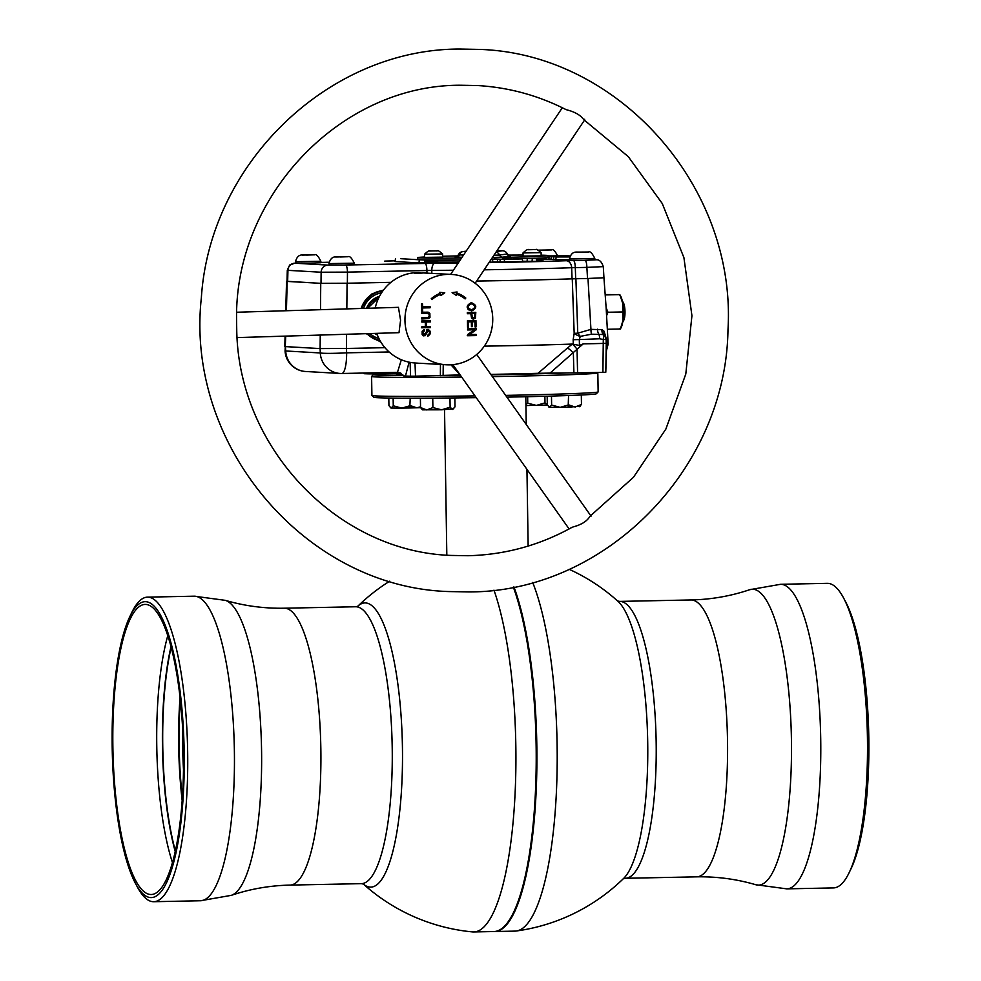 <?xml version="1.0" encoding="UTF-8"?>
<svg xmlns="http://www.w3.org/2000/svg" width="981" height="981" viewBox="0 0 981 981"><rect width="100%" height="100%" fill="white"/><g stroke="black" fill="none" stroke-linecap="round" stroke-linejoin="round"><path stroke-width="1.47" d="M569.103 569.287A190.24 190.24 0 0 1 618.018 601.353A142.135 34.531 88.8 0 1 647.705 742.016A142.135 34.531 88.8 0 1 623.634 878.412L623.634 878.412A190.24 190.24 0 0 1 516.276 931.006A189.051 45.923 -91.2 0 0 556.411 791.765A189.051 45.923 -91.2 0 0 532.683 582.456M833.482 887.915A152.313 37.008 -91.2 0 0 849.215 872.514A152.313 37.008 -91.2 0 0 867.437 737.749A152.313 37.008 -91.2 0 0 843.648 598.091A152.313 37.008 -91.2 0 0 827.302 583.339L780.582 584.296A152.313 37.008 88.8 0 1 820.717 738.693A152.313 37.008 88.8 0 1 786.762 888.86L833.482 887.915M849.215 872.514L851.116 868.565A147.972 35.941 -91.2 0 0 868.81 737.638A147.972 35.941 -91.2 0 0 845.708 601.966L843.648 598.091M513.97 586.945A189.051 45.923 88.8 0 1 535.81 798.289A189.051 45.923 88.8 0 1 494.682 931.521L514.976 931.116A189.051 45.923 -91.2 0 0 516.276 931.006M505.522 925.108A188.683 45.837 -91.2 0 0 536.276 775.149A188.683 45.837 -91.2 0 0 513.492 587.043A188.683 45.837 88.8 0 1 536.288 774.806A188.683 45.837 88.8 0 1 505.681 924.924A188.683 45.837 88.8 0 1 505.522 925.108M493.97 590.145A189.051 45.923 88.8 0 1 514.682 800.999A189.051 45.923 88.8 0 1 473.688 931.95A189.051 45.923 88.8 0 1 472.83 931.938A189.051 45.923 88.8 0 1 472.388 931.901A190.24 190.24 0 0 1 363.326 884.016A142.135 34.531 -91.2 0 0 370.095 887.106A142.135 34.531 -91.2 0 0 402.431 746.982A142.135 34.531 -91.2 0 0 365.631 602.923A142.135 34.531 -91.2 0 0 357.709 606.307A190.24 190.24 0 0 1 389.727 581.169M473.688 931.95L493.983 931.533A189.051 45.923 -91.2 0 0 505.362 925.279A189.051 45.923 -91.2 0 0 536.018 775.162A189.051 45.923 -91.2 0 0 513.308 587.079M129.884 616.485L131.785 612.524A152.313 37.008 88.8 0 1 147.518 597.135A152.313 37.008 88.8 0 1 187.653 751.532A152.313 37.008 88.8 0 1 153.698 901.711A152.313 37.008 88.8 0 1 137.352 886.959L135.292 883.084A147.972 35.941 88.8 0 1 112.19 747.412A147.972 35.941 88.8 0 1 129.884 616.485A147.972 35.941 88.8 0 1 184.17 751.532A147.972 35.941 88.8 0 1 135.292 883.084M172.423 862.507A145.078 35.242 88.8 0 1 156.776 746.566A145.078 35.242 88.8 0 1 167.825 635.541M112.889 747.448A145.078 35.242 88.8 0 1 145.237 604.419A145.078 35.242 88.8 0 1 183.459 751.483A145.078 35.242 88.8 0 1 151.123 894.513A145.078 35.242 88.8 0 1 112.889 747.448M175.194 851.459A142.122 34.531 88.8 0 1 162.454 746.504A142.122 34.531 88.8 0 1 171.037 646.467M182.638 728.184A138.701 33.697 -91.2 0 0 182.638 746.161A138.701 33.697 -91.2 0 0 183.472 769.349M505.669 395.392A113.134 2.072 -0.9 0 0 512.536 395.257A113.134 2.072 -0.9 0 0 598.116 391.946L596.338 393.773A111.319 2.036 179.1 0 1 512.119 397.035A111.319 2.036 179.1 0 1 506.907 397.146M598.116 391.946A113.134 2.072 -0.9 0 0 598.14 391.897L597.834 372.903A113.134 2.072 179.1 0 1 512.241 376.25A113.134 2.072 179.1 0 1 492.388 376.618M491.101 374.803A111.319 2.036 -0.9 0 0 511.763 374.411A111.319 2.036 -0.9 0 0 566.307 372.976M400.174 372.878A111.319 2.036 -0.9 0 0 396.802 373.001M379.156 373.884A111.319 2.036 -0.9 0 0 373.405 374.583A111.319 2.036 -0.9 0 0 403.449 375.539M448.452 375.367A111.319 2.036 -0.9 0 0 460.371 375.233M401.376 373.491L395.318 373.479M395.257 373.344L400.763 373.148M461.659 377.06A113.134 2.072 179.1 0 1 371.603 376.459A113.134 2.072 179.1 0 1 371.627 376.422L373.405 374.583M476.226 397.661A111.319 2.036 179.1 0 1 373.761 397.28L371.922 395.49A113.134 2.072 -0.9 0 0 371.922 395.49A113.134 2.072 -0.9 0 0 474.988 395.895M569.74 256.924L556.19 256.961L569.863 256.556M569.838 256.63L560.445 256.899M566.037 256.703L570.145 256.838M606.307 338.286L606.43 339.316A33.648 0.613 179.1 0 1 606.074 339.401L604.554 335.306A7.235 5.261 133.9 0 1 604.1 331.235L606.43 339.303A33.648 0.613 179.1 0 1 606.43 339.316L606.626 343.178L607.546 342.896L606.589 345.251L606.43 339.303L604.554 335.306L603.119 334.533L591.482 334.202L580.286 336.373A7.235 2.931 21 0 1 577.919 335.563A7.235 2.931 21 0 1 574.167 333.307L572.266 278.837A119.657 2.183 -0.9 0 1 476.619 281.057A119.277 2.183 -0.9 0 0 572.058 278.837L587.521 278.494L586.883 267.384L571.665 267.715A118.885 2.17 179.1 0 1 484.16 269.812M622.849 301.792L623.524 303.08A9.418 2.281 88.8 0 1 624.995 311.529A9.418 2.281 88.8 0 1 623.867 320.039L623.242 321.351A10.865 2.636 -91.2 0 0 624.541 311.541A10.865 2.636 -91.2 0 0 622.849 301.792A10.865 2.636 -91.2 0 0 622.273 301.008M622.702 322.16A10.865 2.636 -91.2 0 0 623.242 321.351M354.313 263.19L354.337 264.637L343.215 265.042L329.371 265.091L328.978 263.595C330.953 255.955 335.232 256.838 337.93 256.838L347.985 256.764C349.555 255.71 351.664 257.856 354.313 263.19L328.978 263.595M594.817 258.444L594.842 259.891L583.732 260.296L569.887 260.345L569.483 258.849C571.457 251.21 575.749 252.092 578.447 252.092L588.49 252.019C590.059 250.977 592.168 253.11 594.817 258.444L569.483 258.849M320.848 261.277L320.873 262.724L309.763 263.129L295.919 263.178L295.514 261.682C297.488 254.042 301.78 254.925 304.478 254.925L314.521 254.852C316.09 253.809 318.212 255.943 320.848 261.277L295.514 261.682M395.233 373.307L396.802 373.185L396.79 372.375M306.648 255.072L313.147 254.864L306.648 255.072M543.633 250.13L550.133 249.922L543.633 250.13M540.261 258.273L537.098 258.285M489.384 262.025L490.426 262.001M491.223 259.278L494.216 259.217M494.252 259.033L504.136 259.291L504.761 262.013L493.014 262.05M504.136 259.291L500.212 259.376L499.918 262.111M500.212 259.376L497.6 259.229L497.293 261.952M497.6 259.229L491.174 259.352M490.169 260.86L490.451 262.099L493.063 262.246L489.188 262.319M491.101 259.462L492.437 259.536L493.063 262.246M492.437 259.536L491.04 259.56M502.223 258.874L514.866 259.009C522.297 258.812 513.603 258.751 513.921 258.641L517.845 258.555C518.446 258.702 528.342 258.8 515.969 259.07L502.162 259.18M518.066 258.898L513.848 259.021M517.845 258.555L522.211 258.849L522.726 261.547L504.712 261.768M536.239 258.641L520.568 258.506L537.085 258.248L531.297 258.359L536.239 258.641L536.865 261.351L522.677 261.265M532.327 258.726L532.021 261.461M527.373 258.444L527.067 261.167M537.085 258.248L537.711 260.958L536.779 260.971M556.19 256.961L555.761 259.683L569.495 259.646M563.548 256.544L556.816 256.679L563.548 256.544M555.773 256.605L556.816 256.679M569.887 256.495L553.75 256.814C550.316 256.74 550.819 256.642 555.234 256.495L569.912 256.409M553.75 256.814L551.334 256.654L550.905 259.376L553.443 259.548L553.75 256.814M555.786 259.499L553.443 259.548M570.022 256.127L549.176 256.556L548.87 259.291L545.007 259.07L545.264 257.782M550.93 259.242L548.87 259.291M549.176 256.556L548.036 256.495M548.036 256.299L554.976 256.36M555.025 256.164L570.133 255.906M548.023 255.918L568.379 255.808L548.036 256.225M548.036 256.102L557.502 255.796L548.023 255.992M544.418 257.844L544.283 259.021L543.131 258.959L543.327 257.917M545.019 259.009L544.283 259.021M541.414 258.015L541.328 258.849L540.163 258.788L540.31 258.077M543.155 258.812L541.328 258.849M400.775 258.702L424.552 260.063L400.775 258.702M419.292 260.173L418.985 262.908L425.178 262.773L424.552 260.063M418.985 262.908L394.975 261.535L395.515 258.812M580.617 252.252L587.116 252.031L580.617 252.252M340.1 256.985L346.612 256.777L340.1 256.985M603.303 277.77L587.521 278.494M602.653 266.66L586.883 267.384A7.235 1.754 88.8 0 0 585.007 260.296L595.528 259.818A7.235 7.026 -86.7 0 1 596.056 259.818C599.256 259.413 601.672 261.694 603.303 266.685L603.953 277.856M572.058 278.837L571.665 267.715A7.235 5.396 87.9 0 0 566.16 260.725L573.431 260.529A7.235 1.754 88.8 0 1 575.295 267.617L575.688 278.739M453.369 270.229A118.885 2.17 179.1 0 1 431.799 270.425L347.47 272.105A7.235 1.754 -91.2 0 0 345.594 265.017L434.804 263.276A7.235 3.127 89.6 0 0 431.799 270.425L431.836 273.307M347.36 283.227L321.02 283.35L321.13 272.228L347.47 272.105L347.36 283.227L390.941 282.344L347.078 283.239L346.833 308.905M328.034 265.103A7.235 7.026 -86.7 0 0 321.13 272.228L287.948 270.339L287.654 281.449L287.004 281.363L287.298 270.192L287.948 270.339A7.235 7.026 -86.7 0 1 294.852 263.202L328.034 265.103L345.594 265.017M287.654 281.449L321.02 283.35M384.76 261.105A7.235 1.754 88.8 0 1 384.797 261.105A7.235 1.754 88.8 0 1 384.834 261.105L392.792 260.885A7.235 5.837 87.7 0 1 392.964 260.885L384.834 261.105M392.621 260.897A7.235 5.837 87.7 0 1 392.792 260.885L395.122 260.799A111.65 2.036 -0.9 0 0 392.964 260.885M540.163 259.413A7.235 1.754 -91.2 0 0 539.979 260.161M537.33 259.34A60.638 1.104 179.1 0 1 541.745 259.487A60.638 1.104 179.1 0 1 537.551 260.296M458.838 262.074A60.638 1.104 179.1 0 1 424.981 261.915M424.834 261.277A60.638 1.104 179.1 0 1 460.224 260.002M425.055 263.411A7.235 1.754 88.8 0 1 426.919 270.498L426.956 273.025M619.465 328.843L620.397 329.015L621.329 327.102A17.192 4.182 -91.2 0 0 622.96 320.456A17.192 4.182 -91.2 0 0 622.69 303.264L619.857 294.631L605.375 294.545M607.398 329.273L620.397 329.015L622.96 320.456L622.69 303.264A17.192 4.182 88.8 0 0 620.691 296.127L618.925 294.459M603.94 277.77L606.135 307.752L607.962 312.252L606.577 315.747L608.159 344.073L607.521 343.693L606.969 345.128L606.479 350.609M622.543 311.958L607.962 312.252M619.857 294.631L605.4 294.925M607.619 311.517L606.332 311.541M567.361 348.132L572.217 344.135A7.235 1.337 -127.3 0 1 577.049 349.248L550.022 373.111L538.029 373.307L567.361 348.132A7.235 2.256 -131 0 1 573.358 353.234L573.91 372.903L602.91 372.363L603.29 339.536L599.685 338.788L579.305 339.573L579.464 345.471L583.278 343.84L577.049 349.248L577.576 372.866M572.217 344.135L573.296 344.208L573.162 339.708L579.305 339.573L580.286 336.373A7.235 1.508 53.4 0 1 577.772 333.209L590.942 329.371L601.942 329.677L604.1 331.235M573.296 344.208L579.464 345.471M573.162 339.708L574.167 333.307L577.772 333.209L575.896 278.739L572.266 278.837M591.482 334.202A7.235 1.754 89.3 0 1 590.942 329.371L587.987 278.494L603.756 277.758M583.278 343.84A33.783 0.613 179.1 0 0 603.487 343.411L606.258 343.276L605.792 372.228L606.626 343.178A33.783 0.613 179.1 0 1 606.258 343.276L606.074 339.401L603.29 339.536M601.942 329.677A7.235 5.31 103 0 0 603.119 334.533A7.063 3.863 113.7 0 1 603.156 339.389M606.822 339.352L607.018 343.129M599.685 338.788A7.063 3.446 90.7 0 0 598.741 334.018A7.235 3.912 86.5 0 1 597.392 329.187M383.51 290.02L371.407 294.165L360.922 308.475M366.232 333.663L380.984 342.246M380.174 340.861A25.347 24.574 -86.7 0 1 367.041 333.638M361.229 308.463A25.347 24.574 -86.7 0 1 383.044 290.658A25.347 24.574 -86.7 0 0 361.364 308.463M397.477 372.363L401.327 359.745M384.944 347.679L346.452 348.463L346.636 352.829L389.101 351.971M572.291 344.073A121.926 2.232 179.1 0 1 484.32 346.146M575.896 278.739L587.987 278.494M606.135 307.752L606.577 315.747M399.978 372.792L396.79 372.829M602.91 372.363L605.792 372.228M573.91 372.903L550.022 373.111M490.794 374.374A87.849 1.606 -0.9 0 0 538.029 373.307M460.15 374.926L450.966 364.797M459.868 374.938L415.515 376.164L415 362.995M409.089 362.173L405.46 376.066L410.561 376.189L410.107 362.369M410.561 376.189L415.515 376.164M405.46 376.066L403.78 375.895M305.508 371.48L340.1 373.454A21.717 21.717 0 0 0 341.78 373.491A21.717 5.273 -91.2 0 1 341.682 373.491A21.717 21.067 93.3 0 1 340.1 373.454A21.717 21.067 93.3 0 1 320.296 352.964L320.113 348.586L285.459 346.612L285.704 350.977L285.066 351.063A21.717 21.717 0 0 0 305.508 371.48A21.717 21.067 93.3 0 1 285.704 350.977L320.296 352.964A21.717 1.312 -2.4 0 0 346.636 352.829A21.717 5.273 -91.2 0 1 341.78 373.491L397.391 372.363L403.694 375.931M285.729 336.103L285.066 351.063M320.493 309.702L320.75 283.362L287.004 281.277M320.247 335.061L320.113 348.586L346.452 348.463L346.587 334.263M320.75 283.362L347.078 283.239M364.037 373.038L364.282 373.712L363.289 373.05M364.282 373.712L368.157 373.859A7.235 6.021 90.7 0 0 367.63 372.964M368.157 373.859A33.624 0.613 -0.9 0 0 369.984 373.871L395.49 373.884A7.235 4.746 90 0 0 394.718 372.412M402.835 374.742A87.849 1.606 179.1 0 1 397.992 373.969L395.49 373.884M400.898 373.209L398.151 373.393L401.278 373.43M424.528 254.226L424.577 257.39L442.676 257.108L442.627 253.932L424.528 254.214C427.606 251.295 429.555 250.192 430.389 250.928M429.482 251.013L437.526 250.854M523.008 252.939L523.057 256.102L541.156 255.82L541.095 252.657L523.008 252.939C526.074 250.02 528.023 248.916 528.857 249.64M527.95 249.738L535.994 249.566M493.958 255.207L499.562 255.048A5.432 5.371 -97.9 0 0 496.079 252.043M541.144 255.158A65.163 1.189 179.1 0 1 548.023 255.587A65.163 1.189 179.1 0 1 498.716 257.512A65.163 1.189 179.1 0 1 492.327 257.635M461.536 258.064A65.163 1.189 179.1 0 1 417.71 257.623A65.163 1.189 179.1 0 1 424.577 256.985M442.664 256.299A65.163 1.189 179.1 0 1 457.735 255.906M460.31 259.891A65.163 1.189 179.1 0 1 417.734 259.438L417.71 257.623M509.029 256.016L502.873 257.169A3.617 3.581 -97.9 0 1 499.562 255.048L507.238 253.944A5.432 5.371 -97.9 0 0 502.284 250.78A5.432 4.365 -89.5 0 1 502.419 250.78L502.419 250.78A5.432 4.365 -89.5 0 1 502.615 250.793M458.409 254.888L459.341 254.95A5.432 4.365 -89.5 0 1 463.277 251.577A5.432 5.371 -97.9 0 0 458.409 254.888M541.095 252.657C537.76 249.836 536.067 248.806 536.031 249.579L534.915 249.665M442.627 253.932C439.292 251.124 437.6 250.094 437.563 250.854L436.435 250.952M508.133 255.109A65.163 1.189 179.1 0 1 523.032 255.035M548.023 255.587L548.048 257.39A65.163 1.189 179.1 0 1 536.889 258.236M513.86 258.972A65.163 1.189 179.1 0 1 511.236 259.045M381.523 292.865A23.372 22.673 93.3 0 0 363.534 308.39A23.446 22.735 -86.7 0 1 381.56 292.804M378.948 338.568A23.446 22.735 -86.7 0 1 369.935 333.552A23.372 22.673 93.3 0 0 378.911 338.506M377.329 334.913A20.503 19.89 -86.7 0 1 374.484 333.417M366.538 308.304A20.503 19.89 -86.7 0 1 379.537 296.25M377.293 334.803A20.442 19.828 -86.7 0 1 374.644 333.405M366.661 308.304A20.442 19.828 -86.7 0 1 379.488 296.348M370.953 302.921A18.099 17.56 -86.7 0 1 378.445 298.445M379.941 340.456A25.04 24.28 -86.7 0 1 367.74 333.614M361.879 308.439A25.04 24.28 -86.7 0 1 382.762 291.038M380.162 340.836A25.347 24.574 -86.7 0 1 367.164 333.638M584.688 119.265L583.646 119.523C580.507 115.096 574.792 111.846 566.491 109.749L565.203 109.185C537.576 95.255 508.403 87.383 477.686 85.555L460.653 85.249C341.143 84.55 234.533 195.624 236.568 319.548L236.752 330.842C238.849 448.317 337.611 551.555 450.831 555.418L467.876 555.724C504.504 554.854 539.01 545.51 571.42 527.668L573.051 526.944C581.304 524.786 586.92 521.291 589.875 516.484L590.93 516.411M237.108 337.587L399.009 332.669L400.567 320.247L398.445 307.335L236.728 312.24M375.22 308.034A45.249 43.887 -86.7 0 1 417.33 272.608A45.249 43.887 -86.7 0 1 420.616 272.669L414.497 273.515M419.966 272.755C412.094 273.638 413.271 273.711 423.485 272.951L451.432 274.422A45.249 43.887 -86.7 0 1 492.732 320.407A45.249 43.887 -86.7 0 1 449.568 364.846A45.249 43.887 -86.7 0 1 446.269 364.785A45.249 43.887 -86.7 0 1 404.969 318.8A45.249 43.887 -86.7 0 1 448.145 274.361A45.249 43.887 -86.7 0 1 451.432 274.422M425.227 272.951L423.461 272.828M467.753 329.959A27.149 26.328 93.3 0 0 468.195 328.831M469.789 321.842A27.149 26.328 93.3 0 0 469.862 320.689M439.77 292.326L444.773 292.804L440.861 295.588L440.494 294.496A26.573 25.776 93.3 0 0 431.971 299.585L431.235 298.727A27.726 26.892 -86.7 0 1 440.126 293.405L439.77 292.326L444.332 292.779L440.763 295.318M440.494 294.496L440.052 294.472A26.573 25.776 93.3 0 0 431.763 299.352M471.444 326.661L471.358 321.805L468.477 321.866L468.562 327.249L467.557 327.262L467.459 320.738L475.944 320.566L476.043 326.894L475.037 326.918L474.951 321.731L472.364 321.793L472.437 326.636L471.444 326.661M472.437 326.636L472.364 321.793M422.541 303.926L422.578 306.808L430.07 306.648L430.083 307.801L422.603 307.96L422.652 310.83L421.646 310.854L421.536 303.951L422.541 303.926M422.1 303.902L422.578 306.808M430.083 307.801L422.603 307.96M422.161 307.936L422.652 310.83M426.379 326.55L430.377 326.465L430.389 327.617L421.916 327.789L421.891 326.636L425.386 326.575L425.313 322.026L421.818 322.087L421.805 320.934L430.291 320.762L430.303 321.915L426.306 322.001L426.379 326.514M421.474 327.764L430.389 327.617M421.658 312.13L428.611 312.277L429.85 313.331L429.972 317.378L428.795 318.518L421.769 318.997L421.756 317.844L428.28 317.501L429.335 315.49L428.746 313.675L421.683 313.282L421.658 312.13M427.042 312.032L429.408 313.307L429.531 317.354L428.354 318.494L421.769 318.96M426.943 313.172L421.683 313.246M423.89 329.604L422.406 332.866L423.853 334.84M427.986 329.297L429.825 330.769L430.181 332.436L429.874 334.435L427.802 336.164M428.01 330.413L427.005 330.634L425.631 334.68L423.853 335.956M427.691 335.146L428.734 334.766L429.617 332.534L428.231 330.401L425.288 335.649L423.032 335.637L422.161 334.558L422.124 331.247L424.332 329.628L424.43 330.732C420.346 335.563 426.576 334.999 426.833 329.677C431.407 331.026 431.726 333.221 427.802 336.238L427.691 335.146M475.81 312.399L475.429 318.114L473.467 319.119L471.616 318.445L470.794 313.65L467.348 313.724L467.324 312.571L475.81 312.399M475.368 312.412L474.988 318.089L473.001 319.095M467.679 334.546L474.264 329.824L467.606 329.959L467.581 328.843L476.067 328.672L476.092 329.861L469.507 334.582L476.165 334.447L476.177 335.563L467.692 335.735L467.679 334.546M467.25 335.71L476.177 335.563M469.507 334.582L476.092 329.861M452.094 292.645L457.072 291.97L456.754 293.074A27.726 26.892 -86.7 0 1 465.803 298.016L465.104 298.923A26.573 25.776 93.3 0 0 456.423 294.177L456.091 295.281L452.094 292.645M456.606 292.031L456.312 293.049A27.726 26.892 -86.7 0 1 465.362 297.991L465.803 298.016M465.362 297.991L464.822 298.69M456.386 294.288A26.573 25.776 93.3 0 0 455.981 294.153L455.724 295.036M471.309 302.639C477.097 305.152 477.22 307.936 471.677 310.989C465.877 308.451 465.754 305.667 471.309 302.639M446.269 364.785L419.647 363.24M469.359 313.675A27.149 26.328 93.3 0 0 469.102 312.534M468.293 309.861A27.149 26.328 93.3 0 0 467.091 307.016M418.298 363.191L415.454 363.019A45.249 43.887 -86.7 0 1 376.753 333.344M471.8 313.626L472.266 317.476L473.406 317.93L474.804 316.888L474.829 313.564L471.358 313.601L471.824 317.452L473.038 317.905M471.309 303.828C467.042 306.06 467.128 308.046 471.579 309.8C475.981 307.556 475.883 305.569 471.309 303.828M388.807 398.016L388.93 405.57L391.125 408.071L401.83 408.108L410.34 405.644L416.753 407.802L420.53 406.796M391.125 408.071L390.254 407.618L391.125 408.071L393.258 405.815L401.83 408.108L409.788 407.986L410.217 398.176M413.921 407.409L409.923 407.434L413.124 407.127M420.53 407.446L418.997 407.422M393.136 398.078L393.258 405.815M409.788 407.986L420.579 407.642M449.972 397.967L450.12 407.25L452.597 409.433L455 406.857L454.853 397.918M450.12 407.25L441.548 409.8L422.419 409.837L420.542 407.556L426.747 409.96L432.891 407.593L441.548 409.8L453.713 408.807M432.891 407.593L432.744 398.102M420.542 407.556L420.383 398.163M551.481 396.079L551.616 405.067L560.2 407.36L568.698 404.883L575.124 407.054L581.463 404.454L579.342 406.71M568.551 395.527L568.158 407.238L580.347 406.22M581.463 404.454L581.316 395M547.165 396.201L547.3 404.822L549.495 407.323L568.158 407.238M549.495 407.323L548.624 406.87L549.495 407.323L551.616 405.067M572.291 406.649L568.293 406.686L571.494 406.367M544.884 396.263L544.982 402.86L547.459 405.055M527.655 396.704L527.753 403.216L536.411 405.423L544.982 402.86M525.939 405.558L547.423 405.055M525.914 404.38L527.753 403.216M617.552 600.985L619.661 601.402A138.468 33.636 88.8 0 1 656.154 741.771A138.468 33.636 88.8 0 1 625.277 878.289L696.633 876.842C716.878 876.474 736.559 879.099 755.677 884.703L786.762 888.86M619.661 601.402L691.016 599.955A138.468 33.636 88.8 0 1 727.51 740.324A138.468 33.636 88.8 0 1 696.633 876.842M691.016 599.955C711.262 599.501 730.82 596.092 749.692 589.704A147.972 35.941 88.8 0 1 791.422 739.208A147.972 35.941 88.8 0 1 755.677 884.703M363.448 884.065L361.339 883.648A138.468 33.636 -91.2 0 0 392.204 747.13A138.468 33.636 -91.2 0 0 355.723 606.761L284.367 608.208C264.122 608.576 244.441 605.951 225.323 600.347L194.238 596.19L147.518 597.135M361.339 883.648L289.984 885.095A138.468 33.636 -91.2 0 0 320.848 748.577A138.468 33.636 -91.2 0 0 284.367 608.208M289.984 885.095C269.738 885.549 250.18 888.958 231.308 895.346A147.972 35.941 -91.2 0 0 261.559 749.95A147.972 35.941 -91.2 0 0 225.323 600.347M231.308 895.346L200.418 900.754A152.313 37.008 -91.2 0 0 234.373 750.588A152.313 37.008 -91.2 0 0 194.238 596.19M182.343 797.712A140.504 34.139 88.8 0 1 180.357 699.882M182.159 800.422A140.675 34.176 88.8 0 1 180.063 697.184M175.329 850.821A142.122 34.531 88.8 0 1 171.197 647.092M335.576 256.997L347.507 256.752L335.576 256.997M576.08 252.252L588.011 252.007L576.08 252.252M539.096 250.143L551.04 249.897L539.096 250.143M302.111 255.085L314.055 254.839L302.111 255.085M287.298 270.192L289.677 265.017L294.852 263.202M329.089 262.246L320.873 262.405L329.089 262.234M422.026 259.928L424.393 259.855A111.65 2.036 -0.9 0 0 422.051 259.928M434.804 263.276A111.65 2.036 -0.9 0 0 458.188 263.055M488.992 262.614A111.65 2.036 -0.9 0 0 566.16 260.725M573.431 260.529L585.007 260.296M397.317 372.363L341.879 373.491M443.24 364.613L443.118 375.564M440.444 364.454L440.371 375.649M287.188 281.449L286.415 310.732M369.984 373.871A7.235 5.616 90.4 0 0 369.457 372.927M372.743 373.884A7.235 4.746 90 0 0 372.265 372.878M496.374 251.602L502.284 250.78L496.95 250.731L502.419 250.78A5.432 5.432 0 0 1 507.312 253.956L510.169 256.041L508.943 256.016M466.147 251.173L463.277 251.577L465.865 251.59M507.251 253.969A3.617 3.581 -97.9 0 0 510.574 256.102M462.076 257.243L456.705 257.194A3.617 2.906 90.5 0 0 459.341 254.95L463.596 254.986M456.705 257.194L455.159 257.108A3.617 3.581 -97.9 0 0 455.601 257.071L458.36 254.913A5.432 5.432 0 0 1 462.615 251.626L466.183 251.124M455.159 257.108L455.993 256.997M502.873 257.169L492.45 257.463M367.617 308.267A19.485 18.897 -86.7 0 1 378.887 297.525L367.617 308.267M367.421 308.279A19.73 19.13 -86.7 0 1 379.022 297.243M376.937 333.871A19.73 19.13 -86.7 0 1 375.968 333.368M749.692 589.704L780.582 584.296M623.193 878.804L625.277 878.289M357.807 606.246L355.723 606.761M200.418 900.754L153.698 901.711M528.146 546.074L526.944 469.347M526.233 424.466L525.804 396.741M446.821 555.148L444.54 409.739M371.909 395.453L371.603 376.459M538.324 250.143L551.506 249.91C553.088 248.855 555.197 251.001 557.833 256.335M608.159 344.073L606.405 350.781M286.538 281.363L285.753 310.756M285.079 336.127L284.797 346.526M468.611 591.923C604.664 592.45 726.112 469.396 727.976 329.812C736.694 187.248 618.901 53.82 479.758 49.418L459.917 49.05C328.537 48.78 209.799 163.349 201.35 297.893C185.066 444.687 304.858 587.276 448.771 591.555L468.611 591.923M452.879 364.65L569.103 528.943M450.598 274.373L562.309 107.751M475.135 283.276L584.468 120.197M590.513 515.798L633.432 477.318L665.866 429.065L685.793 374.055L691.936 315.698L683.916 257.647L662.249 203.508L628.306 156.666L584.198 120.013M476.717 354.472L590.734 515.65"/></g></svg>
